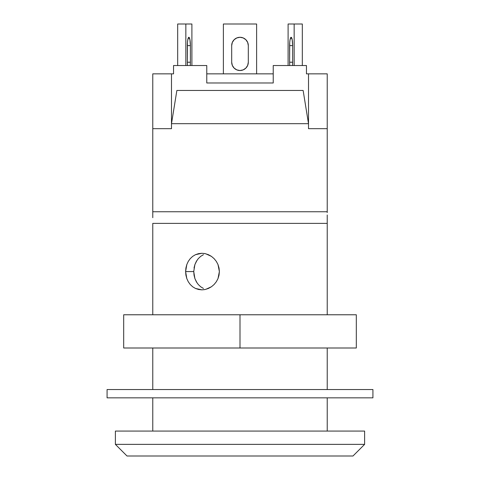 <?xml version="1.0" encoding="UTF-8"?>
<svg xmlns="http://www.w3.org/2000/svg" width="480" height="480" viewBox="0 0 480 480"><rect width="100%" height="100%" fill="white"/><g stroke="black" fill="none" stroke-linecap="round" stroke-linejoin="round"><path stroke-width="0.72" d="M205.698 253.764L211.422 256.368L214.104 258.636L216.324 261.396L217.992 264.546L219.384 271.572L219.03 275.136L217.998 278.58L216.336 281.724L214.11 284.496L211.434 286.758L208.416 288.45L205.17 289.494L201.858 289.848L198.57 289.494L195.48 288.456L192.66 286.764L190.23 284.49L188.262 281.73L186.804 278.568L185.91 275.148L185.61 271.572L186.804 264.57L188.256 261.408L190.224 258.654L192.66 256.38L195.462 254.694L201.84 253.29L204.528 253.524M200.658 256.38L203.448 254.688L200.658 256.38L198.264 258.648L196.332 261.402L194.898 264.564L193.734 271.572L185.61 271.572L185.91 268.002L186.804 264.57M152.772 217.686L152.772 211.752L152.772 212.586L152.772 211.752L327.228 211.752L327.228 128.676L308.508 128.676L308.508 73.848L327.228 73.848L308.508 73.848L308.508 128.676L327.228 128.676L327.228 73.848L327.228 128.676L308.508 128.676L308.508 123.69L303.132 90.462L176.868 90.462L171.492 123.69L171.492 128.676L152.772 128.676L152.772 211.752L327.228 211.752L327.228 128.676L308.508 128.676L308.508 123.69L171.492 123.69L308.508 123.69L303.132 90.462L176.868 90.462L171.492 123.69L171.492 128.676L152.772 128.676L171.492 128.676L171.492 73.848L152.772 73.848L171.492 73.848L171.492 128.676L152.772 128.676L152.772 73.848M364.614 444.372L364.614 431.076L115.386 431.076L115.386 444.372L364.614 444.372L115.386 444.372L127.014 456L352.986 456L364.614 444.372L352.986 456L127.014 456L115.386 444.372L115.386 431.076L364.614 431.076L364.614 444.372M327.228 431.076L327.228 397.848L327.228 431.076M327.228 389.538L327.228 348L327.228 389.538M327.228 314.772L327.228 223.386L152.772 223.386L152.772 314.772L152.772 223.386L327.228 223.386L327.228 214.968L327.228 314.772M152.772 348L152.772 389.538L152.772 348M152.772 397.848L152.772 431.076L152.772 397.848M195.462 254.694L198.564 253.644L201.84 253.29L205.158 253.644L208.404 254.682L211.422 256.368L214.104 258.636L216.324 261.396L217.992 264.546L219.03 267.984L219.384 271.572L217.998 278.58L216.336 281.724L214.11 284.496L211.434 286.758L205.716 289.368M188.256 261.408L190.224 258.654M327.228 214.968L327.228 223.386M152.772 214.968L152.772 212.586M194.028 267.984L194.898 264.564L197.034 260.262M197.028 282.864L194.898 278.574L194.028 275.142L193.74 271.074M200.658 286.758L203.43 288.444L200.658 286.758L198.258 284.484L196.326 281.736L194.898 278.574L193.734 271.572L185.61 271.572L186.804 278.568M152.772 211.752L152.772 128.676M204.54 289.614L201.852 289.848M201.858 289.848L195.48 288.456M327.228 211.752L327.228 212.586M232.326 42.42L231.69 45.6A8.31 8.31 0 0 1 240 37.29L243.18 37.926L240 37.29L236.82 37.926L234.126 39.726L232.326 42.42L234.126 39.726L236.82 37.926L240 37.29A8.31 8.31 0 0 1 248.31 45.6L247.674 42.42L248.31 45.6L248.31 62.214L248.31 45.6M308.508 73.848L306.462 73.848L306.462 65.538L273.228 65.538L273.228 82.986L206.772 82.986L206.772 65.538L173.538 65.538L173.538 73.848L171.492 73.848L173.538 73.848L173.538 65.538L206.772 65.538L206.772 82.986L273.228 82.986L273.228 65.538L306.462 65.538L306.462 73.848L308.508 73.848M273.228 73.848L206.772 73.848L273.228 73.848M256.614 73.848L256.614 24L256.614 73.848M247.674 65.394L245.874 68.088L243.18 69.888L240 70.524L236.82 69.888L240 70.524L243.18 69.888L245.874 68.088L247.674 65.394L248.31 62.214A8.31 8.31 0 0 1 240 70.524A8.31 8.31 0 0 1 231.69 62.214L232.326 65.394L231.69 62.214L231.69 45.6L231.69 62.214M234.126 68.088L232.326 65.394L234.126 68.088L236.82 69.888M245.874 39.726L247.674 42.42L245.874 39.726L243.18 37.926M223.386 24L223.386 73.848L223.386 24L256.614 24L223.386 24M177.678 65.538L177.678 24L185.844 24L185.844 65.538L185.844 24L191.898 24L191.898 65.538L191.898 24L177.678 24L177.678 65.538M187.356 62.214L187.488 65.538A8.31 1.512 -90 0 1 187.356 62.214L190.386 62.214L190.386 45.6L189.942 39.726L188.874 37.29L187.8 39.726L187.476 42.42L187.356 62.214L187.356 45.6A8.31 1.512 -90 0 1 188.874 37.29A8.31 1.512 -90 0 1 190.386 45.6L187.356 45.6L190.386 45.6L190.386 62.214L187.356 62.214M190.26 65.538L190.386 62.214A8.31 1.512 -90 0 1 190.26 65.538M288.102 65.538L288.102 24L294.156 24L294.156 65.538L294.156 24L302.322 24L302.322 65.538L302.322 24L288.102 24L288.102 65.538M289.614 62.214L289.74 65.538A8.31 1.512 90 0 1 289.614 62.214L292.644 62.214L292.644 45.6L292.2 39.726L291.126 37.29L290.058 39.726L289.728 42.42L289.614 62.214L289.614 45.6A8.31 1.512 90 0 1 291.126 37.29A8.31 1.512 90 0 1 292.644 45.6L289.614 45.6L292.644 45.6L292.644 62.214A8.31 1.512 90 0 1 292.512 65.538L292.644 62.214L289.614 62.214M372.924 397.848L372.924 389.538L107.076 389.538L107.076 397.848L372.924 397.848L107.076 397.848L107.076 389.538L372.924 389.538L372.924 397.848M356.31 348L123.69 348L123.69 314.772L240 314.772L123.69 314.772L123.69 348L240 348L240 314.772L356.31 314.772L240 314.772L240 348L356.31 348L356.31 314.772L356.31 348"/></g></svg>

